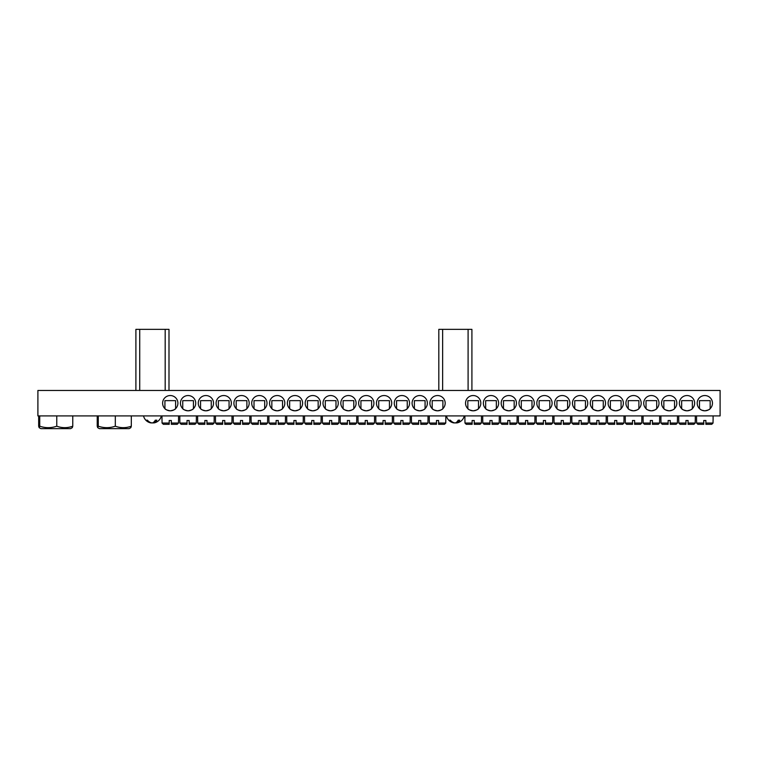 <?xml version="1.0" encoding="UTF-8"?>
<svg xmlns="http://www.w3.org/2000/svg" width="758" height="758" viewBox="0 0 758 758"><rect width="100%" height="100%" fill="white"/><g stroke="black" fill="none" stroke-linecap="round" stroke-linejoin="round"><path stroke-width="1.14" d="M574.754 408.638C575.038 409.462 576.829 410.182 580.097 410.817A7.637 7.637 0 0 1 572.461 403.18A7.637 7.637 0 0 1 580.097 395.543A7.637 7.637 0 0 1 587.734 403.18A7.637 7.637 0 0 1 580.097 410.817C583.376 410.182 585.157 409.453 585.441 408.638L585.441 400.641L574.754 400.641L574.754 408.638M610.389 408.638C610.683 409.462 612.464 410.182 615.733 410.817A7.637 7.637 0 0 1 608.096 403.18A7.637 7.637 0 0 1 615.733 395.543A7.637 7.637 0 0 1 623.37 403.18A7.637 7.637 0 0 1 615.733 410.817C619.011 410.182 620.793 409.453 621.077 408.638L621.077 400.641L610.389 400.641L610.389 408.638M592.567 408.638C592.86 409.462 594.642 410.182 597.91 410.817A7.637 7.637 0 0 1 590.283 403.18A7.637 7.637 0 0 1 597.91 395.543A7.637 7.637 0 0 1 605.547 403.18A7.637 7.637 0 0 1 597.91 410.817C601.189 410.182 602.97 409.453 603.264 408.638L603.264 400.641L592.567 400.641L592.567 408.638M503.473 408.638C503.767 409.462 505.548 410.182 508.817 410.817A7.637 7.637 0 0 1 501.19 403.18A7.637 7.637 0 0 1 508.817 395.543A7.637 7.637 0 0 1 516.454 403.18A7.637 7.637 0 0 1 508.817 410.817C512.095 410.182 513.877 409.453 514.17 408.638L514.17 400.641L503.473 400.641L503.473 408.638M556.931 408.638C557.225 409.462 559.006 410.182 562.275 410.817A7.637 7.637 0 0 1 554.638 403.18A7.637 7.637 0 0 1 562.275 395.543A7.637 7.637 0 0 1 569.912 403.18A7.637 7.637 0 0 1 562.275 410.817C565.553 410.182 567.335 409.453 567.619 408.638L567.619 400.641L556.931 400.641L556.931 408.638M539.118 408.638C539.402 409.462 541.184 410.182 544.462 410.817A7.637 7.637 0 0 1 536.825 403.18A7.637 7.637 0 0 1 544.462 395.543A7.637 7.637 0 0 1 552.099 403.18A7.637 7.637 0 0 1 544.462 410.817C547.74 410.182 549.522 409.453 549.806 408.638L549.806 400.641L539.118 400.641L539.118 408.638M521.296 408.638C521.589 409.462 523.371 410.182 526.639 410.817A7.637 7.637 0 0 1 519.003 403.18A7.637 7.637 0 0 1 526.639 395.543A7.637 7.637 0 0 1 534.276 403.18A7.637 7.637 0 0 1 526.639 410.817C529.918 410.182 531.699 409.453 531.983 408.638L531.983 400.641L521.296 400.641L521.296 408.638M646.024 408.638C646.318 409.462 648.099 410.182 651.368 410.817A7.637 7.637 0 0 1 643.731 403.18A7.637 7.637 0 0 1 651.368 395.543A7.637 7.637 0 0 1 659.005 403.18A7.637 7.637 0 0 1 651.368 410.817C654.647 410.182 656.428 409.453 656.712 408.638L656.712 400.641L646.024 400.641L646.024 408.638M628.202 408.638C628.496 409.462 630.277 410.182 633.555 410.817A7.637 7.637 0 0 1 625.918 403.18A7.637 7.637 0 0 1 633.555 395.543A7.637 7.637 0 0 1 641.192 403.18A7.637 7.637 0 0 1 633.555 410.817C636.834 410.182 638.615 409.453 638.899 408.638L638.899 400.641L628.202 400.641L628.202 408.638M699.596 408.742L701.036 409.813M701.813 410.201L704.826 410.817A7.637 7.637 0 0 1 697.189 403.18A7.637 7.637 0 0 1 704.826 395.543A7.637 7.637 0 0 1 712.463 403.18A7.637 7.637 0 0 1 704.826 410.817C708.105 410.182 709.886 409.453 710.17 408.638L710.17 400.641L699.482 400.641L699.482 408.638M681.66 408.638C681.954 409.462 683.735 410.182 687.004 410.817A7.637 7.637 0 0 1 679.367 403.18A7.637 7.637 0 0 1 687.004 395.543A7.637 7.637 0 0 1 694.641 403.18A7.637 7.637 0 0 1 687.004 410.817C690.282 410.182 692.063 409.453 692.357 408.638L692.357 400.641L681.66 400.641L681.66 408.638M663.847 408.638C664.131 409.462 665.922 410.182 669.191 410.817A7.637 7.637 0 0 1 661.554 403.18A7.637 7.637 0 0 1 669.191 395.543A7.637 7.637 0 0 1 676.828 403.18A7.637 7.637 0 0 1 669.191 410.817C672.469 410.182 674.25 409.453 674.535 408.638L674.535 400.641L663.847 400.641L663.847 408.638M271.838 408.638C272.122 409.462 273.903 410.182 277.182 410.817A7.637 7.637 0 0 1 269.545 403.18A7.637 7.637 0 0 1 277.182 395.543A7.637 7.637 0 0 1 284.819 403.18A7.637 7.637 0 0 1 277.182 410.817C280.46 410.182 282.241 409.453 282.526 408.638L282.526 400.641L271.838 400.641L271.838 408.638M307.473 408.638C307.767 409.462 309.548 410.182 312.817 410.817A7.637 7.637 0 0 1 305.18 403.18A7.637 7.637 0 0 1 312.817 395.543A7.637 7.637 0 0 1 320.454 403.18A7.637 7.637 0 0 1 312.817 410.817C316.095 410.182 317.877 409.453 318.161 408.638L318.161 400.641L307.473 400.641L307.473 408.638M289.651 408.638C289.944 409.462 291.726 410.182 294.995 410.817A7.637 7.637 0 0 1 287.358 403.18A7.637 7.637 0 0 1 294.995 395.543A7.637 7.637 0 0 1 302.631 403.18A7.637 7.637 0 0 1 294.995 410.817C298.273 410.182 300.054 409.453 300.348 408.638L300.348 400.641L289.651 400.641L289.651 408.638M200.557 408.638C200.851 409.462 202.632 410.182 205.901 410.817A7.637 7.637 0 0 1 198.264 403.18A7.637 7.637 0 0 1 205.901 395.543A7.637 7.637 0 0 1 213.538 403.18A7.637 7.637 0 0 1 205.901 410.817C209.18 410.182 210.961 409.453 211.255 408.638L211.255 400.641L200.557 400.641L200.557 408.638M182.744 408.638C183.029 409.462 184.81 410.182 188.088 410.817A7.637 7.637 0 0 1 180.451 403.18A7.637 7.637 0 0 1 188.088 395.543A7.637 7.637 0 0 1 195.725 403.18A7.637 7.637 0 0 1 188.088 410.817C191.367 410.182 193.148 409.453 193.432 408.638L193.432 400.641L182.744 400.641L182.744 408.638M254.015 408.638C254.309 409.462 256.09 410.182 259.359 410.817A7.637 7.637 0 0 1 251.722 403.18A7.637 7.637 0 0 1 259.359 395.543A7.637 7.637 0 0 1 266.996 403.18A7.637 7.637 0 0 1 259.359 410.817C262.638 410.182 264.419 409.453 264.703 408.638L264.703 400.641L254.015 400.641L254.015 408.638M236.193 408.638C236.487 409.462 238.268 410.182 241.546 410.817A7.637 7.637 0 0 1 233.909 403.18A7.637 7.637 0 0 1 241.546 395.543A7.637 7.637 0 0 1 249.183 403.18A7.637 7.637 0 0 1 241.546 410.817C244.815 410.182 246.596 409.453 246.89 408.638L246.89 400.641L236.193 400.641L236.193 408.638M218.38 408.638C218.674 409.462 220.455 410.182 223.724 410.817A7.637 7.637 0 0 1 216.087 403.18A7.637 7.637 0 0 1 223.724 395.543A7.637 7.637 0 0 1 231.361 403.18A7.637 7.637 0 0 1 223.724 410.817C227.002 410.182 228.783 409.453 229.068 408.638L229.068 400.641L218.38 400.641L218.38 408.638M414.38 408.638C414.673 409.462 416.455 410.182 419.733 410.817A7.637 7.637 0 0 1 412.096 403.18A7.637 7.637 0 0 1 419.733 395.543A7.637 7.637 0 0 1 427.36 403.18A7.637 7.637 0 0 1 419.733 410.817C423.002 410.182 424.783 409.453 425.077 408.638L425.077 400.641L414.38 400.641L414.38 408.638M485.66 408.638C485.944 409.462 487.735 410.182 491.004 410.817A7.637 7.637 0 0 1 483.367 403.18A7.637 7.637 0 0 1 491.004 395.543A7.637 7.637 0 0 1 498.641 403.18A7.637 7.637 0 0 1 491.004 410.817C494.282 410.182 496.064 409.453 496.348 408.638L496.348 400.641L485.66 400.641L485.66 408.638M467.838 408.638C468.131 409.462 469.913 410.182 473.181 410.817A7.637 7.637 0 0 1 465.545 403.18A7.637 7.637 0 0 1 473.181 395.543A7.637 7.637 0 0 1 480.818 403.18A7.637 7.637 0 0 1 473.181 410.817C476.46 410.182 478.241 409.453 478.525 408.638L478.525 400.641L467.838 400.641L467.838 408.638M432.202 408.638C432.496 409.462 434.277 410.182 437.546 410.817A7.637 7.637 0 0 1 429.909 403.18A7.637 7.637 0 0 1 437.546 395.543A7.637 7.637 0 0 1 445.183 403.18A7.637 7.637 0 0 1 437.546 410.817C440.824 410.182 442.606 409.453 442.89 408.638L442.89 400.641L432.202 400.641L432.202 408.638M343.109 408.638C343.402 409.462 345.184 410.182 348.453 410.817A7.637 7.637 0 0 1 340.816 403.18A7.637 7.637 0 0 1 348.453 395.543A7.637 7.637 0 0 1 356.089 403.18A7.637 7.637 0 0 1 348.453 410.817C351.731 410.182 353.512 409.453 353.796 408.638L353.796 400.641L343.109 400.641L343.109 408.638M325.286 408.638C325.58 409.462 327.361 410.182 330.64 410.817A7.637 7.637 0 0 1 323.003 403.18A7.637 7.637 0 0 1 330.64 395.543A7.637 7.637 0 0 1 338.267 403.18A7.637 7.637 0 0 1 330.64 410.817C333.908 410.182 335.69 409.453 335.984 408.638L335.984 400.641L325.286 400.641L325.286 408.638M396.567 408.638C396.86 409.462 398.642 410.182 401.911 410.817A7.637 7.637 0 0 1 394.274 403.18A7.637 7.637 0 0 1 401.911 395.543A7.637 7.637 0 0 1 409.547 403.18A7.637 7.637 0 0 1 401.911 410.817C405.189 410.182 406.97 409.453 407.254 408.638L407.254 400.641L396.567 400.641L396.567 408.638M378.744 408.638C379.038 409.462 380.819 410.182 384.088 410.817A7.637 7.637 0 0 1 376.451 403.18A7.637 7.637 0 0 1 384.088 395.543A7.637 7.637 0 0 1 391.725 403.18A7.637 7.637 0 0 1 384.088 410.817C387.366 410.182 389.148 409.453 389.432 408.638L389.432 400.641L378.744 400.641L378.744 408.638M360.931 408.638C361.215 409.462 362.997 410.182 366.275 410.817A7.637 7.637 0 0 1 358.638 403.18A7.637 7.637 0 0 1 366.275 395.543A7.637 7.637 0 0 1 373.912 403.18A7.637 7.637 0 0 1 366.275 410.817C369.553 410.182 371.335 409.453 371.619 408.638L371.619 400.641L360.931 400.641L360.931 408.638M164.922 408.638C165.216 409.462 166.997 410.182 170.266 410.817A7.637 7.637 0 0 1 162.629 403.18A7.637 7.637 0 0 1 170.266 395.543A7.637 7.637 0 0 1 177.903 403.18A7.637 7.637 0 0 1 170.266 410.817C173.544 410.182 175.325 409.453 175.61 408.638L175.61 400.641L164.922 400.641L164.922 408.638M720.1 390.455L37.9 390.455L37.9 415.915L720.1 415.915L720.1 390.455M165.178 390.455L165.178 329.36L168.996 329.36L168.996 390.455M135.9 390.455L135.9 329.36L165.178 329.36M139.718 329.36L139.718 390.455M468.093 390.455L468.093 329.36L471.912 329.36L471.912 390.455M438.816 390.455L438.816 329.36L468.093 329.36M442.634 329.36L442.634 390.455M72.768 415.915L72.768 426.204L72.294 427.664L70.608 428.64L40.828 428.64L39.151 427.664L38.667 426.204L38.667 415.915M72.768 426.204C67.434 428.147 62.099 428.147 56.774 426.204C51.099 428.147 45.423 428.147 39.729 426.204L39.151 427.664M56.774 426.204L56.774 415.915M39.729 426.204L39.729 415.915M131.314 415.915L131.314 426.204L130.84 427.664L129.154 428.64L99.374 428.64L97.697 427.664L97.223 426.204L97.223 415.915M131.314 426.204C125.98 428.147 120.655 428.147 115.32 426.204C109.654 428.147 103.969 428.147 98.275 426.204L97.697 427.664M115.32 426.204L115.32 415.915M98.275 426.204L98.275 415.915M161.359 415.915A9.134 9.134 0 0 1 154.101 422.888A9.087 7.608 -90 0 1 153.694 422.945A9.087 4.974 -90 0 0 156.811 420.159A6.32 5.297 -90 0 1 156.053 420.226A6.32 5.297 -90 0 1 155.295 420.159A9.087 4.974 90 0 1 152.187 422.945A9.087 7.608 -90 0 1 147.422 420.159A6.32 3.458 90 0 1 146.436 420.159A9.087 7.608 90 0 0 150.795 422.888A9.087 7.608 90 0 0 151.202 422.945L151.202 422.756M152.453 422.888A9.087 4.974 -90 0 0 152.709 422.945A9.087 7.608 90 0 0 153.694 422.756M153.694 422.225L153.694 422.945M464.275 415.915A9.134 9.134 0 0 1 457.017 422.888A9.087 7.608 -90 0 1 456.619 422.945A9.087 4.974 -90 0 0 459.727 420.159A6.32 5.297 -90 0 1 458.969 420.226A6.32 5.297 -90 0 1 458.211 420.159A9.087 4.974 90 0 1 455.103 422.945A9.087 7.608 -90 0 1 450.347 420.159A6.32 3.458 90 0 1 449.352 420.159A9.087 7.608 90 0 0 453.72 422.888A9.087 7.608 90 0 0 454.118 422.945L454.118 422.756M455.369 422.888A9.087 4.974 -90 0 0 455.624 422.945A9.087 7.608 90 0 0 456.619 422.756M456.619 422.225L456.619 422.945M161.994 415.915L161.994 420.491M178.49 420.491L178.49 423.04L177.201 424.309L171.327 424.309L171.327 420.491L169.205 420.491L171.327 420.491L169.205 420.491L169.205 424.309L163.33 424.309L162.051 423.04L162.051 420.491M178.537 415.915L178.537 420.491M171.327 424.309L177.201 424.309L171.327 424.309L171.327 423.04L178.49 423.04M162.051 423.04L169.205 423.04L169.205 424.309L163.33 424.309M169.205 420.491L171.327 420.491M179.817 415.915L179.817 420.491M196.303 420.491L196.303 423.04L195.024 424.309L189.149 424.309L189.149 420.491L187.027 420.491L189.149 420.491L187.027 420.491L187.027 424.309L181.153 424.309L179.864 423.04L179.864 420.491M196.36 415.915L196.36 420.491M189.149 424.309L195.024 424.309L189.149 424.309L189.149 423.04L196.303 423.04M179.864 423.04L187.027 423.04L187.027 424.309L181.153 424.309M187.027 420.491L189.149 420.491M197.63 415.915L197.63 420.491M214.126 420.491L214.126 423.04L212.837 424.309L206.962 424.309L206.962 420.491L204.84 420.491L206.962 420.491L204.84 420.491L204.84 424.309L198.966 424.309L197.686 423.04L197.686 420.491M214.173 415.915L214.173 420.491M206.962 424.309L212.837 424.309L206.962 424.309L206.962 423.04L214.126 423.04M197.686 423.04L204.84 423.04L204.84 424.309L198.966 424.309M204.84 420.491L206.962 420.491M215.452 415.915L215.452 420.491M231.939 420.491L231.939 423.04L230.659 424.309L224.785 424.309L224.785 420.491L222.662 420.491L224.785 420.491L222.662 420.491L222.662 424.309L216.788 424.309L215.509 423.04L215.509 420.491M231.995 415.915L231.995 420.491M224.785 424.309L230.659 424.309L224.785 424.309L224.785 423.04L231.939 423.04M215.509 423.04L222.662 423.04L222.662 424.309L216.788 424.309M222.662 420.491L224.785 420.491M233.265 415.915L233.265 420.491M249.761 420.491L249.761 423.04L248.482 424.309L242.598 424.309L242.598 420.491L240.485 420.491L242.598 420.491L240.485 420.491L240.485 424.309L234.61 424.309L233.322 423.04L233.322 420.491M249.818 415.915L249.818 420.491M242.598 424.309L248.482 424.309L242.598 424.309L242.598 423.04L249.761 423.04M233.322 423.04L240.485 423.04L240.485 424.309L234.61 424.309M240.485 420.491L242.598 420.491M251.088 415.915L251.088 420.491M267.583 420.491L267.583 423.04L266.295 424.309L260.42 424.309L260.42 420.491L258.298 420.491L260.42 420.491L258.298 420.491L258.298 424.309L252.423 424.309L251.144 423.04L251.144 420.491M267.631 415.915L267.631 420.491M260.42 424.309L266.295 424.309L260.42 424.309L260.42 423.04L267.583 423.04M251.144 423.04L258.298 423.04L258.298 424.309L252.423 424.309M258.298 420.491L260.42 420.491M268.91 415.915L268.91 420.491M285.396 420.491L285.396 423.04L284.117 424.309L278.243 424.309L278.243 420.491L276.12 420.491L278.243 420.491L276.12 420.491L276.12 424.309L270.246 424.309L268.957 423.04L268.957 420.491M285.453 415.915L285.453 420.491M278.243 424.309L284.117 424.309L278.243 424.309L278.243 423.04L285.396 423.04M268.957 423.04L276.12 423.04L276.12 424.309L270.246 424.309M276.12 420.491L278.243 420.491M286.723 415.915L286.723 420.491M303.219 420.491L303.219 423.04L301.93 424.309L296.056 424.309L296.056 420.491L293.933 420.491L296.056 420.491L293.933 420.491L293.933 424.309L288.059 424.309L286.78 423.04L286.78 420.491M303.266 415.915L303.266 420.491M296.056 424.309L301.93 424.309L296.056 424.309L296.056 423.04L303.219 423.04M286.78 423.04L293.933 423.04L293.933 424.309L288.059 424.309M293.933 420.491L296.056 420.491M304.545 415.915L304.545 420.491M321.032 420.491L321.032 423.04L319.753 424.309L313.878 424.309L313.878 420.491L311.756 420.491L313.878 420.491L311.756 420.491L311.756 424.309L305.881 424.309L304.602 423.04L304.602 420.491M321.089 415.915L321.089 420.491M313.878 424.309L319.753 424.309L313.878 424.309L313.878 423.04L321.032 423.04M304.602 423.04L311.756 423.04L311.756 424.309L305.881 424.309M311.756 420.491L313.878 420.491M322.358 415.915L322.358 420.491M338.854 420.491L338.854 423.04L337.575 424.309L331.691 424.309L331.691 420.491L329.578 420.491L331.691 420.491L329.578 420.491L329.578 424.309L323.694 424.309L322.415 423.04L322.415 420.491M338.911 415.915L338.911 420.491M331.691 424.309L337.575 424.309L331.691 424.309L331.691 423.04L338.854 423.04M322.415 423.04L329.578 423.04L329.578 424.309L323.694 424.309M329.578 420.491L331.691 420.491M340.181 415.915L340.181 420.491M356.677 420.491L356.677 423.04L355.388 424.309L349.514 424.309L349.514 420.491L347.391 420.491L349.514 420.491L347.391 420.491L347.391 424.309L341.517 424.309L340.238 423.04L340.238 420.491M356.724 415.915L356.724 420.491M349.514 424.309L355.388 424.309L349.514 424.309L349.514 423.04L356.677 423.04M340.238 423.04L347.391 423.04L347.391 424.309L341.517 424.309M347.391 420.491L349.514 420.491M358.003 415.915L358.003 420.491M374.49 420.491L374.49 423.04L373.211 424.309L367.336 424.309L367.336 420.491L365.214 420.491L367.336 420.491L365.214 420.491L365.214 424.309L359.339 424.309L358.051 423.04L358.051 420.491M374.547 415.915L374.547 420.491M367.336 424.309L373.211 424.309L367.336 424.309L367.336 423.04L374.49 423.04M358.051 423.04L365.214 423.04L365.214 424.309L359.339 424.309M365.214 420.491L367.336 420.491M375.816 415.915L375.816 420.491M392.312 420.491L392.312 423.04L391.024 424.309L385.149 424.309L385.149 420.491L383.027 420.491L385.149 420.491L383.027 420.491L383.027 424.309L377.152 424.309L375.873 423.04L375.873 420.491M392.36 415.915L392.36 420.491M385.149 424.309L391.024 424.309L385.149 424.309L385.149 423.04L392.312 423.04M375.873 423.04L383.027 423.04L383.027 424.309L377.152 424.309M383.027 420.491L385.149 420.491M393.639 415.915L393.639 420.491M410.125 420.491L410.125 423.04L408.846 424.309L402.972 424.309L402.972 420.491L400.849 420.491L402.972 420.491L400.849 420.491L400.849 424.309L394.975 424.309L393.686 423.04L393.686 420.491M410.182 415.915L410.182 420.491M402.972 424.309L408.846 424.309L402.972 424.309L402.972 423.04L410.125 423.04M393.686 423.04L400.849 423.04L400.849 424.309L394.975 424.309M400.849 420.491L402.972 420.491M411.452 415.915L411.452 420.491M427.948 420.491L427.948 423.04L426.669 424.309L420.785 424.309L420.785 420.491L418.672 420.491L420.785 420.491L418.672 420.491L418.672 424.309L412.788 424.309L411.509 423.04L411.509 420.491M428.005 415.915L428.005 420.491M420.785 424.309L426.669 424.309L420.785 424.309L420.785 423.04L427.948 423.04M411.509 423.04L418.672 423.04L418.672 424.309L412.788 424.309M418.672 420.491L420.785 420.491M429.274 415.915L429.274 420.491M445.77 420.491L445.77 423.04L444.482 424.309L438.607 424.309L438.607 420.491L436.485 420.491L438.607 420.491L436.485 420.491L436.485 424.309L430.61 424.309L429.331 423.04L429.331 420.491M445.818 415.915L445.818 420.491M438.607 424.309L444.482 424.309L438.607 424.309L438.607 423.04L445.77 423.04M429.331 423.04L436.485 423.04L436.485 424.309L430.61 424.309M436.485 420.491L438.607 420.491M464.91 415.915L464.91 420.491M481.406 420.491L481.406 423.04L480.117 424.309L474.243 424.309L474.243 420.491L472.12 420.491L474.243 420.491L472.12 420.491L472.12 424.309L466.246 424.309L464.967 423.04L464.967 420.491M481.453 415.915L481.453 420.491M474.243 424.309L480.117 424.309L474.243 424.309L474.243 423.04L481.406 423.04M464.967 423.04L472.12 423.04L472.12 424.309L466.246 424.309M472.12 420.491L474.243 420.491M482.732 415.915L482.732 420.491M499.219 420.491L499.219 423.04L497.94 424.309L492.065 424.309L492.065 420.491L489.943 420.491L492.065 420.491L489.943 420.491L489.943 424.309L484.068 424.309L482.78 423.04L482.78 420.491M499.276 415.915L499.276 420.491M492.065 424.309L497.94 424.309L492.065 424.309L492.065 423.04L499.219 423.04M482.78 423.04L489.943 423.04L489.943 424.309L484.068 424.309M489.943 420.491L492.065 420.491M500.545 415.915L500.545 420.491M517.041 420.491L517.041 423.04L515.762 424.309L509.878 424.309L509.878 420.491L507.765 420.491L509.878 420.491L507.765 420.491L507.765 424.309L501.881 424.309L500.602 423.04L500.602 420.491M517.098 415.915L517.098 420.491M509.878 424.309L515.762 424.309L509.878 424.309L509.878 423.04L517.041 423.04M500.602 423.04L507.765 423.04L507.765 424.309L501.881 424.309M507.765 420.491L509.878 420.491M518.368 415.915L518.368 420.491M534.864 420.491L534.864 423.04L533.575 424.309L527.701 424.309L527.701 420.491L525.578 420.491L527.701 420.491L525.578 420.491L525.578 424.309L519.704 424.309L518.425 423.04L518.425 420.491M534.911 415.915L534.911 420.491M527.701 424.309L533.575 424.309L527.701 424.309L527.701 423.04L534.864 423.04M518.425 423.04L525.578 423.04L525.578 424.309L519.704 424.309M525.578 420.491L527.701 420.491M536.19 415.915L536.19 420.491M552.677 420.491L552.677 423.04L551.398 424.309L545.523 424.309L545.523 420.491L543.401 420.491L545.523 420.491L543.401 420.491L543.401 424.309L537.526 424.309L536.238 423.04L536.238 420.491M552.734 415.915L552.734 420.491M545.523 424.309L551.398 424.309L545.523 424.309L545.523 423.04L552.677 423.04M536.238 423.04L543.401 423.04L543.401 424.309L537.526 424.309M543.401 420.491L545.523 420.491M554.003 415.915L554.003 420.491M570.499 420.491L570.499 423.04L569.211 424.309L563.336 424.309L563.336 420.491L561.214 420.491L563.336 420.491L561.214 420.491L561.214 424.309L555.339 424.309L554.06 423.04L554.06 420.491M570.547 415.915L570.547 420.491M563.336 424.309L569.211 424.309L563.336 424.309L563.336 423.04L570.499 423.04M554.06 423.04L561.214 423.04L561.214 424.309L555.339 424.309M561.214 420.491L563.336 420.491M571.826 415.915L571.826 420.491M588.312 420.491L588.312 423.04L587.033 424.309L581.159 424.309L581.159 420.491L579.036 420.491L581.159 420.491L579.036 420.491L579.036 424.309L573.162 424.309L571.873 423.04L571.873 420.491M588.369 415.915L588.369 420.491M581.159 424.309L587.033 424.309L581.159 424.309L581.159 423.04L588.312 423.04M571.873 423.04L579.036 423.04L579.036 424.309L573.162 424.309M579.036 420.491L581.159 420.491M589.639 415.915L589.639 420.491M606.135 420.491L606.135 423.04L604.856 424.309L598.972 424.309L598.972 420.491L596.859 420.491L598.972 420.491L596.859 420.491L596.859 424.309L590.975 424.309L589.696 423.04L589.696 420.491M606.192 415.915L606.192 420.491M598.972 424.309L604.856 424.309L598.972 424.309L598.972 423.04L606.135 423.04M589.696 423.04L596.859 423.04L596.859 424.309L590.975 424.309M596.859 420.491L598.972 420.491M607.461 415.915L607.461 420.491M623.948 420.491L623.948 423.04L622.669 424.309L616.794 424.309L616.794 420.491L614.672 420.491L616.794 420.491L614.672 420.491L614.672 424.309L608.797 424.309L607.518 423.04L607.518 420.491M624.005 415.915L624.005 420.491M616.794 424.309L622.669 424.309L616.794 424.309L616.794 423.04L623.948 423.04M607.518 423.04L614.672 423.04L614.672 424.309L608.797 424.309M614.672 420.491L616.794 420.491M625.284 415.915L625.284 420.491M641.77 420.491L641.77 423.04L640.491 424.309L634.617 424.309L634.617 420.491L632.494 420.491L634.617 420.491L632.494 420.491L632.494 424.309L626.62 424.309L625.331 423.04L625.331 420.491M641.827 415.915L641.827 420.491M634.617 424.309L640.491 424.309L634.617 424.309L634.617 423.04L641.77 423.04M625.331 423.04L632.494 423.04L632.494 424.309L626.62 424.309M632.494 420.491L634.617 420.491M643.097 415.915L643.097 420.491M659.593 420.491L659.593 423.04L658.304 424.309L652.43 424.309L652.43 420.491L650.307 420.491L652.43 420.491L650.307 420.491L650.307 424.309L644.433 424.309L643.154 423.04L643.154 420.491M659.64 415.915L659.64 420.491M652.43 424.309L658.304 424.309L652.43 424.309L652.43 423.04L659.593 423.04M643.154 423.04L650.307 423.04L650.307 424.309L644.433 424.309M650.307 420.491L652.43 420.491M660.919 415.915L660.919 420.491M677.406 420.491L677.406 423.04L676.127 424.309L670.252 424.309L670.252 420.491L668.13 420.491L670.252 420.491L668.13 420.491L668.13 424.309L662.255 424.309L660.967 423.04L660.967 420.491M677.462 415.915L677.462 420.491M670.252 424.309L676.127 424.309L670.252 424.309L670.252 423.04L677.406 423.04M660.967 423.04L668.13 423.04L668.13 424.309L662.255 424.309M668.13 420.491L670.252 420.491M678.732 415.915L678.732 420.491M695.228 420.491L695.228 423.04L693.94 424.309L688.065 424.309L688.065 420.491L685.952 420.491L688.065 420.491L685.952 420.491L685.952 424.309L680.068 424.309L678.789 423.04L678.789 420.491M695.285 415.915L695.285 420.491M688.065 424.309L693.94 424.309L688.065 424.309L688.065 423.04L695.228 423.04M678.789 423.04L685.952 423.04L685.952 424.309L680.068 424.309M685.952 420.491L688.065 420.491M696.555 415.915L696.555 420.491M713.041 420.491L713.041 423.04L711.762 424.309L705.888 424.309L705.888 420.491L703.765 420.491L705.888 420.491L703.765 420.491L703.765 424.309L697.891 424.309L696.611 423.04L696.611 420.491M713.098 415.915L713.098 420.491M705.888 424.309L711.762 424.309L705.888 424.309L705.888 423.04L713.041 423.04M696.611 423.04L703.765 423.04L703.765 424.309L697.891 424.309M703.765 420.491L705.888 420.491M143.537 415.915A9.134 9.134 0 0 0 150.795 422.888M446.453 415.915A9.134 9.134 0 0 0 453.72 422.888"/></g></svg>
